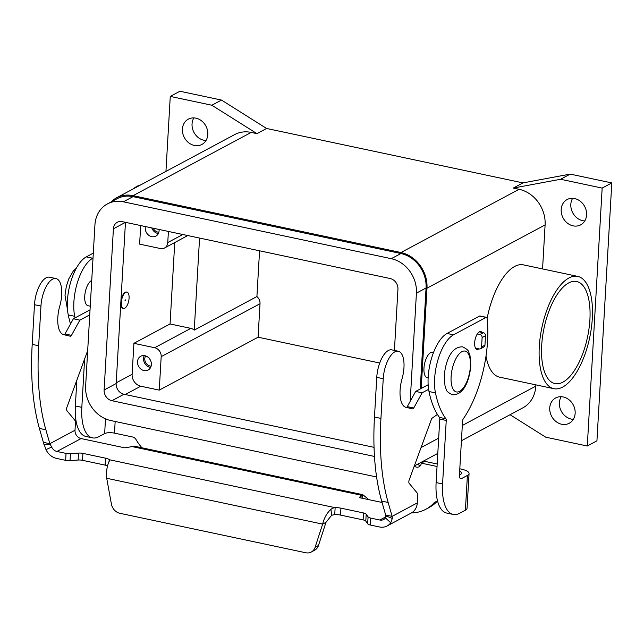 <?xml version="1.0" encoding="UTF-8"?>
<svg xmlns="http://www.w3.org/2000/svg" width="644" height="644" viewBox="0 0 644 644"><rect width="100%" height="100%" fill="white"/><g stroke="black" fill="none" stroke-linecap="round" stroke-linejoin="round"><path stroke-width="0.97" d="M385.659 515.007L381.675 501.08A182.63 77.715 -78 0 1 374.478 417.038L376.764 377.36A22.435 9.547 -78 0 1 378.656 366.339A22.435 9.547 -78 0 1 391.793 349.861L398.258 351.23A22.435 9.547 102 0 0 385.12 367.716A22.435 9.547 102 0 0 383.236 378.728L380.942 418.415A182.63 77.715 102 0 0 388.147 502.449L392.124 516.383L392.309 518.46L390.755 522.799A14.611 12.445 61.8 0 1 387.133 525.955A14.611 12.445 61.8 0 1 379.437 526.961L370.356 525.029A5.216 1.594 -176.7 0 1 367.676 523.822L365.792 521.101A5.216 1.594 3.3 0 0 363.111 519.893L340.531 515.095A7.825 2.391 3.3 0 0 334.735 514.62L331.668 515.232L326.001 522.316L318.482 545.492A10.433 8.887 61.8 0 1 314.634 550.234L311.261 552.037A10.433 8.887 -118.2 0 0 315.109 547.295L322.628 524.119C324.157 517.977 326.919 513.035 330.903 509.307C333.053 508.019 334.461 507.472 335.138 507.673A7.825 2.391 -176.7 0 1 340.934 508.156L363.514 512.946A5.216 1.594 -176.7 0 1 366.195 514.162L368.078 516.874A5.216 1.594 3.3 0 0 370.751 518.09L379.839 520.014A7.301 6.223 -118.2 0 0 383.687 519.515A7.301 6.223 -118.2 0 0 385.498 517.937L385.659 515.007L392.124 516.383L417.28 502.916L417.666 496.138A5.216 2.222 102 0 0 416.974 492.732L409.182 483.338A2.608 1.111 -78 0 1 409.182 479.957L431.359 419.469A2.608 1.111 -78 0 1 432.253 418.085L437.421 414.43M55.98 278.57L49.516 277.202A22.435 9.547 102 0 0 36.378 293.68A22.435 9.547 102 0 0 34.486 304.701L32.2 344.379A182.63 77.715 102 0 0 39.397 428.413L43.381 442.348L49.846 443.716L45.869 429.79A182.63 77.715 -78 0 1 38.664 345.748L40.958 306.069A22.435 9.547 -78 0 1 42.842 295.049A22.435 9.547 -78 0 1 55.98 278.57A22.435 9.547 -78 0 1 59.795 305.989A23.482 9.99 102 0 0 63.7 334.663L70.349 336.224A2.608 1.111 102 0 0 70.357 336.224A2.608 1.111 102 0 0 71.468 335.347L79.856 320.14L89.741 314.844M87.681 350.626L66.904 407.298A2.608 1.111 102 0 0 66.904 410.671L74.696 420.073A5.216 2.222 -78 0 1 75.388 423.47L75.002 430.248L49.846 443.716L51.673 447.073L45.99 449.609A14.611 12.445 61.8 0 0 56.559 458.415L65.648 460.347A5.216 1.594 3.3 0 0 70.043 460.637L78.125 460.033A5.216 1.594 -176.7 0 1 82.529 460.323L105.109 465.121A7.825 2.391 -176.7 0 1 107.564 465.862M360.994 497.997L361.155 495.212L362.532 494.632L134.467 446.212L124.791 447.846L81.064 438.564A7.301 6.223 61.8 0 1 75.002 430.248M90.031 309.853L73.392 318.764L65.004 333.97A2.608 1.111 -78 0 1 64.263 334.791M109.198 461.394L109.295 459.727L108.868 462.175C106.928 466.32 106.204 471.69 106.711 478.283L111.404 504.051A10.433 8.887 61.8 0 0 119.905 513.3L305.763 552.753A10.433 8.887 -118.2 0 0 311.261 552.037M105.109 465.121L105.511 458.174A7.825 2.391 3.3 0 1 109.295 459.727L109.432 460.339M45.99 449.609L43.381 442.348M51.673 447.073A7.301 6.223 -118.2 0 0 56.962 451.476L66.042 453.4A5.216 1.594 -176.7 0 0 70.446 453.69L78.528 453.094A5.216 1.594 3.3 0 1 82.923 453.384L105.511 458.174M73.392 318.764L79.856 320.14M367.708 499.422L367.869 498.794L362.846 494.761L361.976 498.198M382.077 502.465L360.213 497.828L359.513 497.426L361.155 495.212L131.368 446.437M109.295 459.727L335.138 507.673L334.735 514.62M326.001 522.316L322.628 524.119L106.711 478.283M387.133 525.955L411.242 513.043A14.611 12.445 -118.2 0 0 417.28 502.916M428.614 389.33L422.134 392.8L413.746 408.006A2.608 1.111 -78 0 1 412.635 408.884A2.608 1.111 -78 0 1 412.627 408.884L405.978 407.322A23.482 9.99 -78 0 1 402.073 378.648A22.435 9.547 102 0 0 398.258 351.23M406.541 407.459A2.608 1.111 102 0 0 407.282 406.63L415.662 391.431L428.147 384.742M422.134 392.8L415.662 391.431M475.522 348.171L479.128 348.935A2.608 2.222 -118.2 0 0 481.583 346.947L482.123 337.52A2.608 2.222 -118.2 0 0 479.957 334.55L477.276 333.978M479.249 331.877L483.33 332.747A2.608 2.222 61.8 0 1 485.504 335.717L484.956 345.136A2.608 2.222 61.8 0 1 483.877 346.947L480.505 348.758M367.869 498.794A10.433 0.861 14.2 0 1 367.99 498.979L367.869 499.454M482.042 332.473A9.129 3.888 102 0 0 480.778 331.547A9.129 3.888 102 0 0 479.386 331.797A9.129 3.888 102 0 0 474.813 341.215A9.129 3.888 102 0 0 476.987 349.41A9.129 3.888 102 0 0 478.379 349.161A9.129 3.888 102 0 0 478.83 348.871M207.819 134.499A14.353 12.22 61.8 0 1 201.886 144.457A14.353 12.22 61.8 0 1 188.62 142.71A14.353 12.22 61.8 0 1 182.413 129.106A14.353 12.22 61.8 0 1 188.338 119.156A14.353 12.22 61.8 0 1 201.612 120.895A14.353 12.22 61.8 0 1 207.819 134.499M193.876 117.908A14.353 12.22 -118.2 0 0 192.049 123.946A14.353 12.22 -118.2 0 0 205.991 140.537M575.148 413.303A14.353 12.22 61.8 0 1 569.216 423.261A14.353 12.22 61.8 0 1 555.949 421.514A14.353 12.22 61.8 0 1 549.743 407.91A14.353 12.22 61.8 0 1 555.667 397.96A14.353 12.22 61.8 0 1 568.942 399.699A14.353 12.22 61.8 0 1 575.148 413.303M561.206 396.712A14.353 12.22 -118.2 0 0 559.378 402.75A14.353 12.22 -118.2 0 0 573.321 419.341M586.587 214.911A14.353 12.22 61.8 0 1 580.655 224.861A14.353 12.22 61.8 0 1 567.388 223.122A14.353 12.22 61.8 0 1 561.182 209.517A14.353 12.22 61.8 0 1 567.106 199.56A14.353 12.22 61.8 0 1 580.381 201.306A14.353 12.22 61.8 0 1 586.587 214.911M572.645 198.32A14.353 12.22 -118.2 0 0 570.817 204.349A14.353 12.22 -118.2 0 0 584.76 220.948M433.549 352.405L432.696 352.228A13.049 5.555 102 0 0 423.961 368.215A13.049 5.555 102 0 0 427.278 377.746L428.131 377.931M121.362 302.35A8.348 3.55 102 0 0 123.479 308.452A8.348 3.55 102 0 0 129.074 298.22A8.348 3.55 102 0 0 126.948 292.118A8.348 3.55 102 0 0 121.362 302.35M126.715 292.086A8.348 3.55 102 0 0 126.49 292.022A8.348 3.55 102 0 0 120.895 302.253A8.348 3.55 102 0 0 123.02 308.355A8.348 3.55 102 0 0 123.254 308.387M125.459 300.16L125.21 299.814L125.017 300.716L125.459 300.16M90.24 306.198L88.051 305.731A13.049 5.555 -78 0 1 84.734 296.2A13.049 5.555 -78 0 1 91.472 280.575A13.049 5.555 -78 0 1 91.73 280.446M145.665 355.915A6.416 5.466 -118.2 0 0 144.787 358.7A6.416 5.466 -118.2 0 0 151.131 366.13M144.288 355.601A7.825 6.665 -118.2 0 0 143.548 358.442A7.825 6.665 -118.2 0 0 150.632 367.45M151.372 364.609A7.825 6.665 61.8 0 1 148.144 370.034A7.825 6.665 61.8 0 1 140.907 369.084A7.825 6.665 61.8 0 1 137.518 361.662A7.825 6.665 61.8 0 1 140.754 356.237A7.825 6.665 61.8 0 1 147.991 357.187A7.825 6.665 61.8 0 1 151.372 364.609M153.2 228.226A6.416 5.466 -118.2 0 0 158.859 232.21M151.775 227.92A7.825 6.665 -118.2 0 0 158.352 233.531M159.076 229.473A7.825 6.665 61.8 0 1 159.1 230.689A7.825 6.665 61.8 0 1 155.864 236.123A7.825 6.665 61.8 0 1 148.627 235.165A7.825 6.665 61.8 0 1 145.238 227.751A7.825 6.665 61.8 0 1 145.399 226.567M562.655 387.092A57.397 24.424 -78 0 1 553.88 388.686A57.397 24.424 -78 0 1 540.219 337.166A57.397 24.424 -78 0 1 568.942 277.975A57.397 24.424 -78 0 1 577.716 276.389A57.397 24.424 -78 0 1 591.377 327.909A57.397 24.424 -78 0 1 562.655 387.092M553.88 388.686L499.607 377.159A57.397 24.424 -78 0 1 486.003 356.084M487.106 318.547A57.397 24.424 -78 0 1 514.669 266.455A57.397 24.424 -78 0 1 523.443 264.869L577.716 276.389M133.179 188.925A57.397 24.424 -78 0 1 137.051 186.293A57.397 24.424 -78 0 1 140.867 184.812M589.904 319.633A52.18 22.202 -78 0 1 554.959 383.583A52.18 22.202 -78 0 1 541.693 345.442A52.18 22.202 -78 0 1 576.638 281.492A52.18 22.202 -78 0 1 589.904 319.633M259.556 250.798L256.916 296.554L194.247 330.106A7.825 6.665 -118.2 0 0 190.841 328.376L170.056 323.964L174.749 242.522M199.56 238.063L194.247 330.106M133.904 343.324L154.689 347.736A7.825 6.665 61.8 0 1 161.185 356.647L159.253 390.127L140.778 386.207A10.433 8.887 61.8 0 1 132.117 374.325L133.904 343.324L170.056 323.964M256.916 296.554A7.825 6.665 61.8 0 1 260.015 303.727L258.083 337.206L159.253 390.127M168.406 231.454L167.762 242.571A7.825 6.665 -118.2 0 1 164.526 247.996A7.825 6.665 -118.2 0 1 160.404 248.536L139.619 244.124L140.69 225.569M258.083 337.206L379.727 363.031M410.18 401.373L416.418 293.141A30.268 25.776 -118.2 0 0 391.286 258.687L123.382 201.805A30.268 25.776 -118.2 0 0 107.435 203.898L117.079 198.73A30.268 25.776 61.8 0 1 133.018 196.645L400.93 253.519A30.268 25.776 61.8 0 1 426.062 287.973L420.242 388.976M107.435 203.898A30.268 25.776 -118.2 0 0 94.934 224.893L85.636 386.086A30.268 25.776 -118.2 0 0 110.768 420.54L376.603 476.971M374.478 456.443L111.911 400.705A9.394 8.002 61.8 0 1 104.111 390.006L113.408 228.813L125.459 222.357A9.394 8.002 -118.2 0 0 125.459 222.357L116.162 383.558A9.394 8.002 -118.2 0 0 123.962 394.249L374.043 447.339M113.408 228.813A9.394 8.002 61.8 0 1 117.288 222.293A9.394 8.002 61.8 0 1 122.239 221.649L390.143 278.522A9.394 8.002 61.8 0 1 397.944 289.22L394.418 350.417M111.058 201.958A31.306 26.67 61.8 0 1 116.58 197.813L234.69 134.572A31.306 26.67 61.8 0 1 251.184 132.414L256.964 133.638L211.844 105.23L170.266 96.407L165.943 171.385M116.58 197.813A31.306 26.67 61.8 0 1 133.075 195.655L400.987 252.529A31.306 26.67 61.8 0 1 426.988 288.174L421.208 388.461M170.266 96.407L179.909 91.247L221.48 100.07L266.6 128.47L522.96 182.896L513.324 188.056L519.096 189.288A31.306 26.67 61.8 0 1 545.098 224.925L542.562 268.926M535.872 384.862L535.8 386.126A31.306 26.67 61.8 0 1 522.864 407.845L461.426 440.746M513.324 188.056L560.586 179.265L602.156 188.088L587.288 446.01L545.718 437.179L510.032 414.712M221.48 100.07L211.844 105.23M266.6 128.47L256.964 133.638M522.96 182.896L570.23 174.105L560.586 179.265M570.23 174.105L611.8 182.928L602.156 188.088M611.8 182.928L596.932 440.842L587.288 446.01M453.199 514.443A41.747 17.766 -78 0 1 442.581 483.934L436.117 482.557A41.747 17.766 -78 0 0 446.727 513.067L453.199 514.443A41.747 17.766 -78 0 0 459.575 513.284L465.403 510.169A14.611 4.468 3.3 0 0 467.053 508.261L469.057 473.541A14.611 4.468 -176.7 0 1 467.399 475.449L461.579 478.564L460.114 478.259M459.808 468.792L461.217 469.09A14.611 4.468 -176.7 0 1 469.057 473.541M459.454 474.87L460.935 474.073A7.301 2.23 3.3 0 0 461.764 473.123A7.301 2.23 3.3 0 0 459.655 471.4M436.117 482.557L439.772 419.075A2.608 1.111 102 0 0 439.458 417.409A104.36 44.404 -78 0 1 429.001 391.52A36.523 15.545 -78 0 1 447.049 333.463L479.587 316.043A2.608 1.111 -78 0 1 479.989 315.971L486.453 317.339A2.608 1.111 -78 0 1 487.097 318.498A78.27 33.303 -78 0 1 463.35 418.737A2.608 1.111 102 0 0 462.545 421.329L459.454 474.902A5.216 2.222 102 0 0 460.782 478.709A5.216 2.222 102 0 0 461.579 478.564M442.581 483.934L446.244 420.443A2.608 1.111 102 0 0 445.922 418.777A104.36 44.404 -78 0 1 435.465 392.896A36.523 15.545 -78 0 1 453.513 334.84L486.051 317.412A2.608 1.111 -78 0 1 486.453 317.339M411.484 512.914A41.747 35.557 -118.2 0 0 425.837 509.267A41.747 35.557 -118.2 0 0 433.984 502.924A5.216 4.444 61.8 0 1 434.998 502.135A5.216 4.444 61.8 0 1 437.751 501.773L437.759 501.781M425.837 509.267L429.21 507.464A41.747 35.557 -118.2 0 0 436.833 501.676M437.187 463.986L424.654 461.329L421.273 463.133A5.216 4.444 61.8 0 1 419.123 466.755A5.216 4.444 61.8 0 1 414.269 466.095M420.564 465.403A5.216 4.444 61.8 0 1 417.562 464.227M437.043 466.481L421.273 463.133M141.962 447.805A41.747 35.557 61.8 0 1 136.126 439.691A5.216 4.444 -118.2 0 0 132.575 436.986L114.487 433.146A7.301 2.23 -176.7 0 0 104.65 433.581L98.822 436.704A41.747 17.766 -78 0 1 92.438 437.856A41.747 17.766 -78 0 1 81.828 407.346L84.614 358.99M75.05 317.878A104.36 44.404 -78 0 1 74.712 316.309A36.523 15.545 -78 0 1 92.76 258.252L93.018 258.115M92.438 437.856L85.974 436.487A41.747 17.766 -78 0 1 75.356 405.978L76.845 380.177M70.542 323.932A104.36 44.404 -78 0 1 68.248 314.932A36.523 15.545 -78 0 1 86.296 256.884L93.3 253.124M383.236 378.728L376.764 377.36M50.393 444.658L43.953 444.505M81.064 438.564L56.962 451.476M65.648 460.347L66.042 453.4M70.043 460.637L70.446 453.69M78.125 460.033L78.528 453.094M82.529 460.323L82.923 453.384M34.486 304.701L40.958 306.069M65.004 333.97L71.468 335.347M39.397 428.413L45.869 429.79M32.2 344.379L38.664 345.748M379.839 520.014L386.054 516.689M331.668 515.232L330.903 509.307M318.482 545.492L315.109 547.295M386.006 515.908L392.309 518.46M385.498 517.937L390.755 522.799M388.147 502.449L381.675 501.08M413.746 408.006L407.282 406.63M380.942 418.415L374.478 417.038M481.583 346.947L484.956 345.136M482.123 337.52L485.504 335.717M479.957 334.55L483.33 332.747M370.356 525.029L370.751 518.09M367.676 523.822L368.078 516.874M365.792 521.101L366.195 514.162M363.111 519.893L363.514 512.946M340.531 515.095L340.934 508.156M470.394 366.356A20.874 8.879 102 0 0 461.893 351.68A20.874 8.879 102 0 0 451.106 376.684A20.874 8.879 102 0 0 459.607 391.359A20.874 8.879 102 0 0 470.394 366.356M154.689 347.736L190.841 328.376M161.185 356.647L260.015 303.727M116.202 382.842L132.117 374.325M167.762 242.571L182.816 234.513M125.25 394.522L140.778 386.207M391.286 258.687L400.93 253.519M416.418 293.141L426.062 287.973M123.382 201.805L133.018 196.645M104.111 390.006L116.162 383.558M111.911 400.705L123.962 394.249M251.184 132.414L133.075 195.655M519.096 189.288L400.987 252.529M545.098 224.925L426.988 288.174M535.8 386.126L462.303 425.483M438.677 438.129L421.055 447.564M465.403 510.169L467.399 475.449M486.051 317.412L479.587 316.043M446.244 420.443L439.772 419.075M445.922 418.777L439.458 417.409M435.465 392.896L429.001 391.52M453.513 334.84L447.049 333.463M436.23 501.724L433.984 502.924M115.163 421.474L114.487 433.146M104.65 433.581L105.495 418.85M75.356 405.978L81.828 407.346M68.248 314.932L74.712 316.309M86.296 256.884L92.76 258.252M452.426 394.82C448.369 392.832 446.284 390.972 446.163 389.25L445.012 385.957L444.231 375.782C445.439 362.902 450.357 346.504 462.609 346.842C466.659 348.831 468.751 350.69 468.872 352.413L470.023 355.705L470.804 365.881C469.589 378.761 464.678 395.158 452.426 394.82M76.395 268.089L73.327 271.019L68.723 278.981L66.3 286.491L64.996 295.274L67.523 309.877M123.479 308.452L123.02 308.355M164.526 247.996L187.758 235.559M126.49 292.022L126.948 292.118M437.799 453.392L414.309 465.966"/></g></svg>
